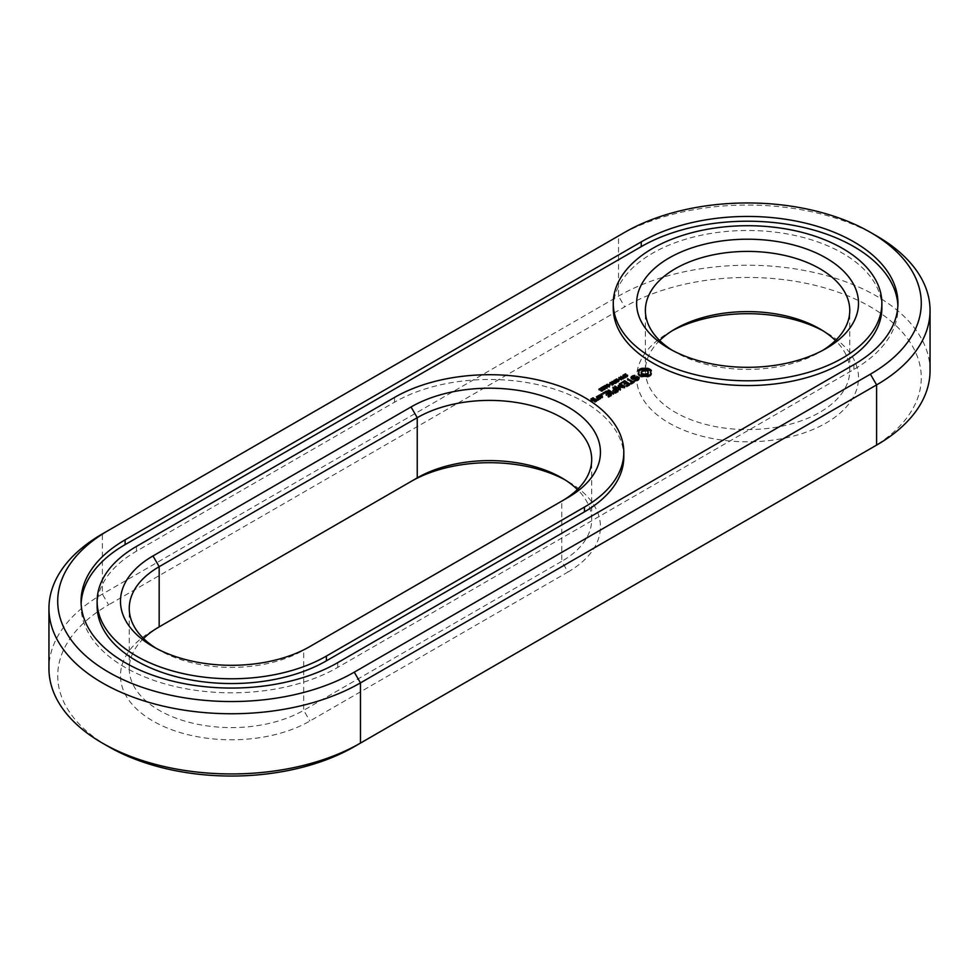<?xml version="1.0" encoding="UTF-8"?>
<svg xmlns="http://www.w3.org/2000/svg" width="979" height="979" viewBox="0 0 979 979"><rect width="100%" height="100%" fill="white"/><g stroke="black" fill="none" stroke-linecap="round" stroke-linejoin="round"><path stroke-width="0.73" stroke-dasharray="4.89 3.67" d="M930.05 370.6A182.486 105.353 0 0 0 817.404 273.263A182.486 105.353 0 0 0 618.532 296.111L102.391 594.094A182.486 105.353 0 0 0 48.95 668.596M876.609 235.915A182.486 105.353 0 0 0 618.532 235.915L102.391 533.898L102.391 594.094L108.596 604.826A173.724 100.299 0 0 0 108.596 746.659M870.551 448.59A173.724 100.299 0 0 0 870.331 306.794A173.724 100.299 0 0 0 624.724 306.831L108.596 604.826M354.276 746.671L870.404 448.676M143.534 638.492A102.195 58.997 0 0 0 129.24 668.596A102.195 58.997 0 0 0 192.325 723.102A102.195 58.997 0 0 0 303.686 710.313L561.762 561.31L567.955 572.042L309.89 721.034A110.945 64.051 0 0 1 152.981 721.034A110.945 64.051 0 0 1 152.981 630.452L411.045 481.46M567.955 572.042A110.945 64.051 0 0 0 567.955 481.46A110.945 64.051 0 0 0 564.724 479.673M672.34 330.669A110.945 64.051 0 0 0 669.11 332.456A110.945 64.051 0 0 0 669.11 423.05A110.945 64.051 0 0 0 826.019 423.05A110.945 64.051 0 0 0 826.019 332.456L826.019 332.456A110.945 64.051 0 0 0 822.801 330.669M618.532 235.915L624.724 232.341L618.532 235.915L618.532 296.111L624.724 306.831M156.199 648.331A102.195 58.997 0 0 0 159.173 650.117A102.195 58.997 0 0 0 303.686 650.117L561.762 501.126L561.762 561.31A102.195 58.997 0 0 0 591.695 519.592A102.195 58.997 0 0 0 577.39 489.5M826.019 332.456L819.827 328.883L826.019 332.456M659.675 340.508A102.195 58.997 0 0 0 645.381 370.6A102.195 58.997 0 0 0 747.564 429.597A102.195 58.997 0 0 0 849.76 370.6A102.195 58.997 0 0 0 835.466 340.508M81.122 603.627A150.362 86.813 0 0 0 81.061 606.013A150.362 86.813 0 0 0 173.895 686.218A150.362 86.813 0 0 0 337.755 667.397L853.896 369.413A150.362 86.813 0 0 0 897.939 308.03A150.362 86.813 0 0 0 897.878 305.644M561.762 501.126L567.955 497.54L561.762 501.126A102.195 58.997 0 0 0 561.873 501.052M672.34 350.335A102.195 58.997 0 0 0 675.302 352.122A102.195 58.997 0 0 0 819.827 352.122A102.195 58.997 0 0 0 822.801 350.335M613.258 308.03A134.307 77.537 180 0 1 696.167 236.392A134.307 77.537 180 0 1 842.54 253.194A134.307 77.537 180 0 1 881.871 308.03M623.807 457.022A134.307 77.537 0 0 0 540.897 385.383A134.307 77.537 0 0 0 394.537 402.185L136.46 551.189A134.307 77.537 0 0 0 97.129 606.013M303.686 650.117L309.89 646.544L303.686 650.117L303.686 710.313L309.89 721.034M624.259 376.487L624.112 375.716L625.667 374.994L624.565 376.254L627.698 376.499L626.119 377.441L627.098 376.254L624.259 376.487L624.259 375.3M625.52 375.349L625.52 376.548M627.209 377.025L627.098 375.055M625.74 376.022L625.74 377.184M625.716 376.009L625.716 377.209M626.119 376.254L626.119 377.441M627.429 375.691L627.698 376.499L627.698 375.312M624.406 375.373L624.565 376.254L624.565 375.422M626.095 374.076L626.095 375.263M626.119 374.064L626.119 375.251M625.667 374.113L625.667 374.994M623.072 378.42L622.962 376.389L625.557 377.894L623.537 378.592L623.072 377.221M625.557 376.707L625.557 377.894M622.962 375.593L622.962 376.389M622.62 375.398L622.62 376.585M623.586 377.49L623.709 378.31L624.92 377.918L623.586 377.49L623.586 376.291L623.586 377.148M622.73 376.756L622.73 377.955M621.42 379.093L621.42 380.28L618.826 378.775L622.803 379.167L620.808 377.637L623.403 379.142L619.621 378.873L621.42 380.28M618.826 377.588L618.826 378.775M621.751 378.897L621.751 380.097M619.621 378.053L619.621 378.873M622.864 378.249L622.864 379.448M623.403 377.943L623.403 379.142M620.808 376.817L620.808 377.637M620.478 376.634L620.478 377.821M622.803 378.249L622.803 379.167M619.254 377.833L619.254 378.53M618.385 379.301L618.385 380.488L619.474 379.864L618.385 380.488M618.092 379.13L618.092 380.317M619.474 378.665L619.474 379.864M619.181 378.836L619.181 379.693M609.391 384.49L609.391 385.677L610.48 385.053L609.391 385.677M609.097 384.319L609.097 385.506M610.48 383.866L610.48 385.053M610.186 384.037L610.186 384.882M615.338 381.712L616.489 380.121L619.095 381.626L617.125 382.422L615.338 381.712L615.338 380.525M616.562 381.529L617.406 381.051L616.44 380.501L615.485 381.174L616.562 381.529L616.562 380.598L616.586 381.786L616.599 380.953M616.562 380.868L616.599 381.786M619.095 380.439L619.095 381.626M614.017 382.251L611.899 382.777L614.739 382.336L614.041 381.541L616.648 383.046L615.497 383.67L614.237 383.621L613.906 382.067M611.899 381.59L611.899 382.777M616.648 381.847L616.648 383.046M614.041 380.745L614.041 381.541M613.698 380.55L613.698 381.737M614.739 381.492L614.739 382.336M614.237 383.621L614.249 382.618M612.34 381.602L612.34 382.52M609.758 383.022L609.758 384.209L611.642 383.23L613.711 384.417L612.022 385.518L613.148 384.723L612.67 383.829L609.758 384.209M610.174 383.266L610.174 384.453M610.198 383.254L610.198 384.441M613.135 385.151L613.233 383.903M611.618 384.098L611.618 385.261M611.594 384.074L611.594 385.273M612.022 384.331L612.022 385.518M613.038 382.899L613.527 383.658M607.115 387.035L606.295 386.313L607.653 385.53L609.733 386.729L608.363 387.513L607.115 387.035L607.115 385.848M609.733 385.787L609.391 387.317L609.391 386.13M606.295 385.114L606.295 386.313L606.637 385.53M603.957 386.509L603.957 387.708L605.059 386.729L607.286 388.014L606.784 388.736L603.957 387.708M603.651 386.338L603.651 387.537M604.484 386.203L604.484 387.403M606.784 387.537L606.784 388.736M607.053 387.378L607.053 388.577M607.286 386.815L607.286 388.014M606.992 387.035L606.992 387.843M606.454 387.341L606.454 388.149M604.814 386.399L604.814 387.207M605.352 385.702L605.352 386.901M605.059 385.873L605.059 386.729M601.498 387.929L601.498 389.128L602.893 387.978M601.204 387.757L601.204 388.957M605.414 388.235L605.414 389.422L604.019 390.193L602.893 389.63L602.893 388.32L601.498 389.128M603.321 386.95L603.321 389.495L604.557 389.764L605.034 388.626L605.414 389.422M599.197 389.263L599.197 390.45L600.592 389.299M598.903 389.091L598.903 390.278M603.113 389.569L603.113 390.756L601.718 391.514L600.58 390.951L600.592 389.642L599.197 390.45M600.531 389.544L600.519 390.511M601.02 388.284L601.008 390.817L602.244 391.098L602.734 389.948L603.113 390.756M651.353 373.831L651.353 375.018L650.864 374.345M650.741 374.467L650.741 375.667L651.353 375.018M649.909 375.055L649.909 376.242L650.741 375.667M650.545 373.305L650.864 371.09M650.754 371.237L650.754 372.424M648.893 375.544L648.893 376.731L649.909 376.242M651.353 370.405L651.353 371.592M647.719 375.936L647.719 377.123L648.893 376.731M646.275 375.581L646.275 376.768L647.719 377.123M644.745 375.459L644.745 376.658L646.275 376.768M643.227 375.581L643.227 376.768L644.745 376.658M641.783 375.936L641.783 377.123L643.227 376.768M640.633 375.557L640.633 376.744L641.783 377.123M639.63 375.067L639.63 376.266L640.633 376.744M638.785 374.492L639.63 376.266M638.137 373.831L638.785 375.679M638.638 374.333L638.137 375.018M638.749 371.237L638.957 373.305M638.638 371.09L638.749 372.424M638.137 370.405L638.137 371.592M639.263 377.649L638.834 378.592M638.284 378.273L632.801 379.216L631.944 378.714L632.299 377.931L635.31 376.744L632.006 377.392M638.712 378.861L638.712 380.06L639.263 378.836M632.801 378.592L632.801 379.216M637.305 379.681L637.305 380.868L638.712 380.06M635.457 379.962L635.457 381.149L637.305 380.868M632.299 376.744L632.299 377.931M634.918 379.779L635.457 381.149M633.389 376.12L633.389 377.307M635.236 379.889L634.918 380.966M634.992 375.863L634.992 377.062M636.827 379.754L635.236 380.66M635.31 375.557L635.31 376.744M637.916 379.326L636.827 380.415M634.759 375.899L634.759 376.56M638.21 379.154L637.916 379.779M637.427 377.319L638.284 378.995M632.618 378.64L632.618 379.828L637.427 378.506M631.382 377.931L630.953 378.873L632.618 379.828M630.953 377.674L630.953 378.873M634.38 381.369L632.41 382.508M631.259 383.168L631.259 384.355L635.016 382.189L635.016 381.002L634.38 381.834M632.189 382.373L627.466 380.011L632.189 383.095L630.635 384.001L631.259 384.355M627.466 378.824L627.466 380.011M627.478 379.191L627.478 380.378M630.623 383.168L630.623 384.368M630.635 383.168L630.635 384.001M602.256 395.186L600.996 395.479L602.256 395.785M601.73 395.063L601.73 395.908M602.452 394.292L602.452 395.479M600.996 394.292L600.996 395.479M629.778 384.845L629.778 384.025L629.791 385.212L629.069 384.441M626.658 385.824L626.658 387.023L629.791 385.212M628.836 384.306L626.548 382.985M626.327 382.85L624.125 381.945L620.98 384.123L624.431 382.483L626.327 383.584L624.125 385.212L626.952 383.939L628.836 385.028L626.022 386.656L626.658 387.023M626.952 382.752L626.952 383.939M621.616 382.911L621.616 384.111M624.773 384.013L624.773 385.2M624.431 381.296L624.431 382.483M620.515 389.189L620.515 390.388L620.099 389.434M620.405 389.434L620.515 390.388M624.443 386.913L624.443 388.112L619.169 387.329M619.768 389.446L620.405 390.621M624.443 388.112L624.883 387.684L623.256 386.742M624.871 386.852L624.871 388.051M614.751 386.546L614.751 387.733L619.768 390.633M624.883 386.485L624.883 387.684M614.739 386.167L614.751 387.733M623.097 386.656L619.217 384.771L623.097 387.378L619.169 386.803M615.387 386.901L614.739 387.366M619.217 383.584L619.217 384.771M619.254 389.14L615.387 387.366M619.23 383.952L619.23 385.151M618.116 385.848L619.254 389.605M623.097 386.717L623.097 387.378M618.238 386.118L618.116 387.035M615.35 392.359L615.35 393.546L618.483 391.735L617.761 390.964M617.529 391.098L614.714 393.191L614.714 392.359L615.35 393.546M617.529 390.829L615.24 389.507M615.02 389.385L612.817 388.467L615.02 390.107L612.817 391.747L615.644 390.474L617.529 391.563M612.817 387.28L612.817 388.467M615.644 389.275L615.644 390.474M612.83 387.647L612.83 388.847M613.466 390.548L613.466 391.735M612.817 390.548L612.817 391.747M612.83 390.548L612.83 391.367M613.711 394.121L613.711 393.289L613.723 394.488L608.057 391.221L613.723 394.488M613.074 393.289L613.074 394.476M608.069 390.401L608.069 391.588M608.057 390.021L608.057 391.221M608.608 396.25L608.608 397.437L611.753 395.626L611.018 394.855M610.798 394.99L607.983 397.07L607.983 396.25L608.608 397.437M610.798 394.721L608.51 393.399M608.277 393.277L606.087 392.359L602.929 394.537L606.38 392.897L608.277 393.999L606.087 395.626L608.914 394.366L610.798 395.455M608.914 393.166L608.914 394.366M606.723 394.427L606.723 395.626M606.087 394.439L606.087 395.626M603.566 393.338L603.566 394.525M606.099 394.439L606.099 395.259M606.38 391.71L606.38 392.897M598.279 396.862L597.557 397.278L597.557 396.446L597.557 397.633L600.09 399.102L602.562 398.025L601.84 397.254M600.09 397.902L600.09 399.102M600.714 397.902L600.714 399.102M599.417 395.736L598.499 396.74M602.562 396.838L602.562 398.025M600.029 395.736L599.417 396.214M602.562 396.483L602.562 397.67M601.62 397.131L600.029 396.201M599.527 398.588L599.527 399.787L598.438 398.796M599.527 398.233L599.527 399.42M598.903 398.6L599.527 399.787M597.643 398.331L596.37 397.963L597.643 399.053M598.475 398.355L598.903 399.787M597.949 399.493L598.389 400.435M597.594 399.481L596.725 400.117L596.725 399.432L596.676 400.631L597.949 400.692M597.52 399.469L597.52 400.154M596.749 400.191L596.749 401.378L596.027 400.607M596.749 399.836L596.749 401.023M594.902 401.255L594.902 402.455L596.749 401.378M595.807 400.484L593.678 400.656M594.277 401.268L594.902 402.455M591.61 399.713L590.875 400.13L590.875 399.297L590.875 400.484L594.277 402.455M593.445 400.778L591.818 400.313L593.91 399.383L591.818 399.591M593.029 398.416L593.029 399.603M593.286 398.563L593.286 399.75M593.91 398.196L593.91 399.383M593.898 398.551L593.898 399.75M623.28 376.511L623.195 377.282M617.088 382.055L618.447 381.651L617.712 381.223L617.088 382.055L617.088 381.223M614.579 383.401L615.999 383.07L615.032 382.508L614.579 383.401L614.579 382.556M614.322 382.471L614.371 383.242L614.371 382.495M606.772 385.628L607.029 386.558L609.256 386.729L607.665 385.812L606.772 386.313L606.735 385.604M609.293 386.179L609.256 385.542M641.172 373.305L642.224 371.849L644.745 371.237L647.278 371.849L648.331 373.305M601.62 397.853L600.408 398.551L598.499 397.45L599.711 396.752L601.62 397.376M595.807 401.206L593.678 401.378L595.807 400.729M623.709 377.417L623.709 378.31M623.88 376.132L623.88 377.319M624.92 377.074L624.92 377.918M624.284 377.356L624.284 378.261M615.975 380.696L615.975 381.614M617.406 380.207L617.406 381.051M617.712 380.036L617.712 381.223M618.447 380.807L618.447 381.651M617.737 381.161L617.737 382.055M614.322 383.083L614.322 381.908M615.032 381.32L615.032 382.508M615.999 382.226L615.999 383.07M615.081 382.581L615.081 383.499M607.286 384.588L607.286 385.775M608.754 386.326L608.754 387.256M641.441 371.335L641.441 372.534M642.224 370.649L642.224 371.849M643.399 370.197L643.399 371.396M644.745 370.05L644.745 371.237M646.091 370.197L646.091 371.396M647.278 370.649L647.278 371.849M648.061 371.335L648.061 372.534M600.408 397.902L600.408 398.551M599.711 395.565L599.711 396.752M594.596 401.255L594.596 401.916M594.889 399.481L594.889 400.68M152.981 630.452L159.173 626.878M337.755 662.636L337.755 667.397M853.896 364.641L853.896 369.413M624.847 375.459L624.847 376.658M625.936 375.19L625.936 376.389M626.315 375.043L626.315 376.23M626.756 374.957L626.756 376.144M626.915 375.985L626.915 376.854M626.34 376.193L626.34 377.086M626.658 376.095L626.658 377.282M626.793 374.957L626.793 375.85M626.022 375.153L626.022 375.997M625.642 375.312L625.642 376.144M625.3 375.41L625.3 376.279M624.908 375.459L624.908 376.352M624.786 374.406L624.786 375.593M625.361 374.174L625.361 375.373M625.055 374.272L625.055 375.165M624.492 374.627L624.492 375.422M622.815 377.001L622.815 378.2M623.537 377.392L623.537 378.592M624.418 377.307L624.418 378.506M624.859 377.111L624.859 378.298M623.231 376.572L623.256 378.065M622.84 377.037L622.84 377.649M615.938 380.696L615.938 381.883M616.782 381.1L616.782 382.287M617.125 381.223L617.125 382.422M617.884 381.112L617.884 382.299M618.324 380.88L618.324 382.067M615.571 379.852L615.571 380.66M614.653 382.581L614.653 383.768M615.106 382.581L615.106 383.768M615.497 382.483L615.497 383.67M615.913 382.275L615.913 383.462M609.844 383.07L609.844 384.062M610.333 382.85L610.333 384.049M610.712 382.532L610.712 383.719M611.116 382.373L611.116 383.56M611.594 382.312L611.594 383.511M612.12 382.397L612.12 383.584M612.67 382.63L612.67 383.829M613.074 382.948L613.074 384.135M613.233 384.478L613.233 383.327M612.866 384.098L612.866 384.967M612.328 384.27L612.328 385.175M612.67 384.172L612.67 385.359M612.328 382.471L612.328 383.327M611.642 382.324L611.642 383.23M610.982 382.41L610.982 383.315M610.394 382.777L610.394 383.56M609.966 383.144L609.966 383.903M608.914 385.236L608.914 386.007M607.078 386.962L607.078 388.161M602.893 388.43L602.893 389.63M603.027 388.639L603.027 389.838M603.272 388.822L603.272 390.009M605.193 388.492L605.193 389.679M604.557 388.883L604.557 389.764M603.615 388.957L603.615 389.801M603.248 387.733L603.248 388.969M603.272 387.354L603.272 388.541M600.58 389.764L600.58 390.951M600.727 389.972L600.727 391.159M600.959 390.156L600.959 391.343M601.718 390.327L601.718 391.514M602.893 389.813L602.893 391.013M602.244 390.217L602.244 391.098M601.767 390.327L601.767 391.245M601.302 390.291L601.302 391.135M600.947 390.303L600.947 389.152M600.971 388.675L600.971 389.875M136.46 551.189L136.46 546.417M394.537 402.185L394.537 397.425M623.427 377.368L623.427 378.2M624.578 377.245L624.578 378.114M615.681 380.66L615.681 381.504M615.644 379.791L615.644 380.99M615.987 379.571L615.987 380.758M616.305 380.672L616.305 381.614M617.284 381.235L617.284 382.128M617.027 380.452L617.027 381.639M617.259 380.293L617.259 381.48M618.043 381.039L618.043 381.896M614.812 382.593L614.812 383.487M614.433 381.7L614.433 382.899M614.69 381.516L614.69 382.716M615.595 382.434L615.595 383.303M615.326 382.532L615.326 383.438M607.029 385.799L607.029 386.558M606.931 384.71L606.931 385.897M608.081 384.759L608.081 385.946M608.559 385.016L608.559 386.203M608.999 385.298L608.999 386.485M609.097 386.252L609.097 387.146M607.959 386.228L607.959 387.097M607.469 386.032L607.469 386.84M561.762 477.874L567.955 481.46M675.302 328.883L669.11 332.456M81.061 606.013L81.061 601.241M897.939 308.03L897.939 303.257M591.695 519.592L591.695 459.408M129.24 668.596L129.24 608.4M849.76 370.6L849.76 310.404M645.381 370.6L645.381 310.404M159.173 650.117L152.981 646.544M819.827 352.122L826.019 348.548M675.302 352.122L669.11 348.548M627.258 375.275L627.258 376.462M627.71 375.214L627.71 376.413M624.406 374.835L624.406 376.022M623.953 374.871L623.953 376.071M616.55 380.782L616.55 381.981M615.008 380.097L615.008 381.284M613.894 381.981L613.894 383.168M613.711 383.242L613.711 384.429M609.758 385.665L609.758 386.852M606.27 384.992L606.27 386.191M606.919 387.194L606.919 388.382M602.819 387.99L602.819 389.189M623.195 376.707L623.195 377.894M615.473 380.06L615.473 381.247M616.905 380.647L616.905 381.847M606.723 384.967L606.723 386.167M609.305 385.689L609.305 386.876"/><path stroke-width="1.47" d="M102.391 533.898L108.596 530.324L102.391 533.898A182.486 105.353 0 0 0 48.95 608.4L48.95 668.596A182.486 105.353 0 0 0 102.391 743.085A182.486 105.353 0 0 0 360.468 743.085L354.276 746.671A173.724 100.299 0 0 1 108.596 746.659L102.391 743.085M48.95 608.4A182.486 105.353 0 0 0 161.596 705.737A182.486 105.353 0 0 0 360.468 682.889L876.597 384.906A182.486 105.353 0 0 0 930.05 310.404A182.486 105.353 0 0 0 876.609 235.915L870.404 232.341A173.724 100.299 0 0 0 624.724 232.341L108.596 530.324A173.724 100.299 0 0 0 108.596 672.169A173.724 100.299 0 0 0 354.276 672.169L870.404 374.174A173.724 100.299 0 0 0 870.404 232.341M354.276 672.169L360.468 682.889L360.468 743.085L876.597 445.102A182.486 105.353 0 0 0 876.609 445.102A182.486 105.353 0 0 0 930.05 370.6L930.05 310.404M870.404 374.174L876.597 384.906L876.597 445.102L870.404 448.676A173.724 100.299 0 0 0 870.551 448.59M564.724 479.673A110.945 64.051 0 0 0 411.045 481.46L159.173 626.878A102.195 58.997 0 0 0 143.534 638.492M822.801 330.669A110.945 64.051 0 0 0 672.34 330.669M641.245 241.874L125.104 539.857A150.362 86.813 0 0 0 81.061 601.241A150.362 86.813 0 0 0 173.895 681.445A150.362 86.813 0 0 0 337.755 662.636L853.896 364.641A150.362 86.813 0 0 0 897.939 303.257A150.362 86.813 0 0 0 805.105 223.053A150.362 86.813 0 0 0 641.245 241.874L641.245 246.635A150.362 86.813 0 0 1 803.196 227.373A150.362 86.813 0 0 1 897.878 305.644M577.39 489.5A102.195 58.997 0 0 0 561.762 477.874A102.195 58.997 0 0 0 417.238 477.874L417.238 417.69L159.173 566.682A102.195 58.997 0 0 0 129.24 608.4A102.195 58.997 0 0 0 156.199 648.331M159.173 626.878L159.173 566.682L152.981 555.95A110.945 64.051 0 0 0 152.981 646.544A110.945 64.051 0 0 0 309.89 646.544L567.955 497.54A110.945 64.051 0 0 0 567.955 406.958A110.945 64.051 0 0 0 411.045 406.958L152.981 555.95M835.466 340.508A102.195 58.997 0 0 0 819.827 328.883L819.827 328.883A102.195 58.997 0 0 0 675.302 328.883A102.195 58.997 0 0 0 659.675 340.508M125.104 539.857L125.104 544.63A150.362 86.813 0 0 0 81.122 603.627M125.104 544.63L641.245 246.635M561.873 501.052A102.195 58.997 0 0 0 591.695 459.408A102.195 58.997 0 0 0 528.611 404.89A102.195 58.997 0 0 0 417.238 417.69L411.045 406.958M822.801 350.335A102.195 58.997 0 0 0 849.76 310.404A102.195 58.997 0 0 0 819.827 268.687A102.195 58.997 0 0 0 708.466 255.898A102.195 58.997 0 0 0 645.381 310.404A102.195 58.997 0 0 0 672.34 350.335M624.027 375.079L627.098 375.055L626.119 376.254L627.698 375.312L624.565 375.055L625.667 373.794L623.966 374.933M624.565 375.422L624.406 374.761M627.098 375.055L627.245 375.814M622.962 375.202L623.072 377.221L625.557 376.707L622.962 375.593M621.42 379.093L618.826 377.588L622.803 377.967L620.808 376.438L623.403 377.943L619.621 377.674L621.42 379.093M618.385 379.301L619.474 378.665L618.385 379.301M609.391 384.49L610.48 383.866L609.391 384.49M616.489 378.934L615.338 380.525L617.125 381.223L619.095 380.439L616.489 378.934L615.485 379.987M616.44 379.301L617.406 379.864L616.562 380.868M614.017 382.251L611.899 381.59L614.739 381.149L614.041 380.354L616.648 381.847L613.906 382.067M609.844 382.875L612.67 382.63L613.148 383.535L612.022 384.331L613.711 383.217L611.642 382.03L609.844 383.07M606.295 385.114L608.363 386.326L609.733 385.542L607.653 384.331L606.637 384.539L606.637 385.53M606.931 387.464L603.651 386.338L605.059 385.53L606.943 387.109M602.819 388.027L602.893 387.121L601.204 387.757L602.954 386.742L603.248 387.733M602.831 388.222L604.019 388.993L605.414 388.235L603.321 388.847M600.519 389.361L600.592 388.455L598.903 389.091L601.02 388.284L600.947 390.303M600.531 389.544L601.718 390.327L603.113 389.569L601.767 390.046L600.947 389.067L601.008 390.18M881.871 303.257L881.871 308.03A134.307 77.537 180 0 1 747.564 385.567A134.307 77.537 180 0 1 613.258 308.03L613.258 303.257A134.307 77.537 0 0 0 747.564 380.794A134.307 77.537 0 0 0 881.871 303.257A134.307 77.537 0 0 0 842.54 248.421A134.307 77.537 0 0 0 696.167 231.619A134.307 77.537 0 0 0 613.258 303.257M651.353 373.831L650.545 372.118L651.353 370.405L647.719 368.3L641.783 368.3L638.137 370.405L638.957 372.118L638.137 373.831L641.783 375.936L647.719 375.936L651.353 373.831M639.263 377.649L637.623 376.695L632.801 378.029L631.944 377.527L632.299 376.744L634.759 375.373L631.492 376.499L630.953 377.674L632.618 378.64L637.427 377.319L638.284 377.808L637.916 378.592L635.457 379.962L638.712 378.861L639.263 377.649M634.38 380.635L632.813 381.541L627.466 378.824L632.189 381.908L630.623 383.168L635.016 381.002L634.38 380.635L634.38 381.369M602.256 394.598L600.996 394.292L602.256 393.986M629.791 384.013L624.737 380.745L620.98 382.924L624.431 381.296L626.327 382.385L624.125 384.025L626.952 382.752L628.836 383.841L626.009 385.836L629.778 383.658M619.169 386.142L624.883 386.485L619.866 383.597L619.23 383.952L623.097 386.179L618.238 385.604L619.254 388.418L614.739 386.167L619.768 389.446L620.515 389.189L619.169 386.142L620.099 389.434M615.35 392.359L618.471 390.193L612.817 387.28L615.02 388.92L612.817 390.548L615.644 389.275L617.529 390.364L614.714 391.992L615.35 392.359M613.723 393.289L608.705 390.034L608.069 390.401L613.711 392.922M608.608 396.25L611.74 394.072L606.699 391.159L602.942 392.983L606.38 391.71L608.277 392.812L606.087 394.439L608.914 393.166L610.798 394.256L607.983 395.883L608.608 396.25M597.557 396.446L600.09 397.902L602.562 396.838L600.029 395.014L597.557 396.091M599.527 398.588L596.37 396.776L597.643 397.866L596.676 399.432L599.527 398.588M596.749 400.191L595.195 398.93L593.041 399.824L591.818 399.114L593.898 398.551L593.347 397.866L590.875 398.942L594.277 401.268L596.749 400.191M97.129 601.241L97.129 606.013A134.307 77.537 0 0 0 180.038 677.652A134.307 77.537 0 0 0 326.399 660.837L326.399 656.077L584.463 507.085A134.307 77.537 0 0 0 623.807 452.249A134.307 77.537 0 0 0 540.897 380.611A134.307 77.537 0 0 0 394.537 397.425L136.46 546.417A134.307 77.537 0 0 0 97.129 601.241A134.307 77.537 0 0 0 180.038 672.879A134.307 77.537 0 0 0 326.399 656.077M326.399 660.837L584.463 511.846A134.307 77.537 0 0 0 623.807 457.022L623.807 452.249M826.019 257.966A110.945 64.051 0 0 0 669.122 257.966A110.945 64.051 0 0 0 669.11 348.548A110.945 64.051 0 0 0 826.019 348.548A110.945 64.051 0 0 0 826.019 257.966M614.249 381.431L614.249 382.434M602.893 387.121L602.844 388.712M602.954 386.742L603.248 388.1M600.592 388.455L600.543 390.046M600.653 388.076L600.947 389.434M650.864 374.345L650.545 372.118M650.754 372.999L650.754 374.186M650.864 371.09L647.719 369.487L641.783 369.487L638.638 371.09M650.705 369.744L650.705 370.931M649.872 369.156L649.872 370.356M648.869 368.679L648.869 369.866M647.719 368.3L647.719 369.487M646.275 368.655L646.275 369.842M644.745 368.765L644.745 369.964M643.227 368.655L643.227 369.842M641.783 368.3L641.783 369.487M640.633 368.679L640.633 369.866M638.749 372.999L638.638 374.333M639.63 369.156L639.63 370.356M638.957 372.118L638.749 374.186M638.785 369.744L638.785 370.931M637.623 376.695L637.623 377.429M631.944 377.527L631.944 378.249M637.916 378.592L637.916 379.326M638.284 377.808L638.21 379.154M632.96 375.655L632.96 376.364M632.006 377.392L631.382 377.931M631.492 376.499L631.492 377.686M632.813 381.541L632.813 382.275M628.102 378.824L628.102 379.558M632.189 381.908L632.189 382.63M601.73 393.876L601.73 394.708M601.192 393.986L601.192 394.598M624.737 380.745L624.737 381.467M624.125 380.745L624.125 381.467M628.836 383.841L628.836 384.563M626.327 382.385L626.327 383.119M619.866 383.597L619.866 384.319M615.387 386.179L615.387 386.901M619.254 388.418L619.254 389.14M619.169 386.803L618.52 386.754M618.679 385.542L618.679 386.729M613.454 387.292L613.454 388.014M617.529 390.364L617.529 391.098M615.02 388.92L615.02 389.642M608.705 390.034L608.705 390.756M606.699 391.159L606.699 391.894M610.798 394.256L610.798 394.99M606.087 391.172L606.087 391.881M608.277 392.812L608.277 393.534M599.417 395.014L599.417 395.736M600.029 395.014L600.029 395.736M598.438 398.796L597.643 398.331M596.994 396.764L596.994 397.498M597.643 397.866L597.594 399.481M595.195 398.93L595.195 399.665M594.583 398.942L594.583 399.665M593.041 399.824L593.041 400.546M591.818 399.114L591.818 399.836M592.736 397.878L592.736 398.588M593.347 397.866L593.347 398.563M647.278 374.761L642.224 374.761L641.172 373.305L642.224 370.649L646.091 370.197L648.061 371.335L648.061 374.088L647.278 374.761L647.278 373.574L646.091 374.027L646.091 375.226M623.586 376.291L624.92 376.731L623.195 377.282M616.562 380.329L615.497 380.158M618.447 380.464L616.917 380.586L617.712 380.036L618.447 380.807M615.999 381.883L614.322 381.883L615.032 381.32L615.999 382.226M608.754 386.069L606.735 384.906L608.999 385.298L608.754 386.326M606.772 385.628L606.735 384.906M609.256 385.542L609.293 386.179M646.091 374.027L644.745 374.186L644.745 375.373M644.745 374.186L643.399 374.027L643.399 375.226M643.399 374.027L642.224 373.574L642.224 374.761M642.224 373.574L641.441 372.889L641.441 374.088M641.441 372.889L641.172 372.118M648.331 372.118L648.061 374.088M648.061 372.889L647.278 373.574M600.408 397.364L598.499 396.262L599.711 395.565L601.62 396.666L600.408 397.902M601.62 396.666L601.62 397.376M598.499 396.262L598.499 396.984M594.596 400.717L593.678 400.191L594.889 399.481L595.807 400.019L594.596 401.255M595.807 400.019L595.807 400.729M593.678 400.191L593.678 400.913M876.597 445.102L870.404 448.676L876.609 445.102M411.045 481.46L417.238 477.874M624.112 374.529L624.112 375.19M615.179 379.754L615.179 380.415M613.527 382.813L613.527 383.658M610.137 382.544L610.137 383.242M602.844 387.525L602.844 388.296M600.543 388.859L600.543 389.63M600.947 389.152L600.947 390.144M584.463 511.846L584.463 507.085M627.258 375.275L627.258 376.462M624.406 374.835L624.406 376.022M606.919 387.194L606.919 388.382M623.195 376.707L623.195 377.894M615.473 380.06L615.473 381.247M616.905 380.647L616.905 381.847M606.723 384.967L606.723 386.167M609.305 385.689L609.305 386.876"/></g></svg>
